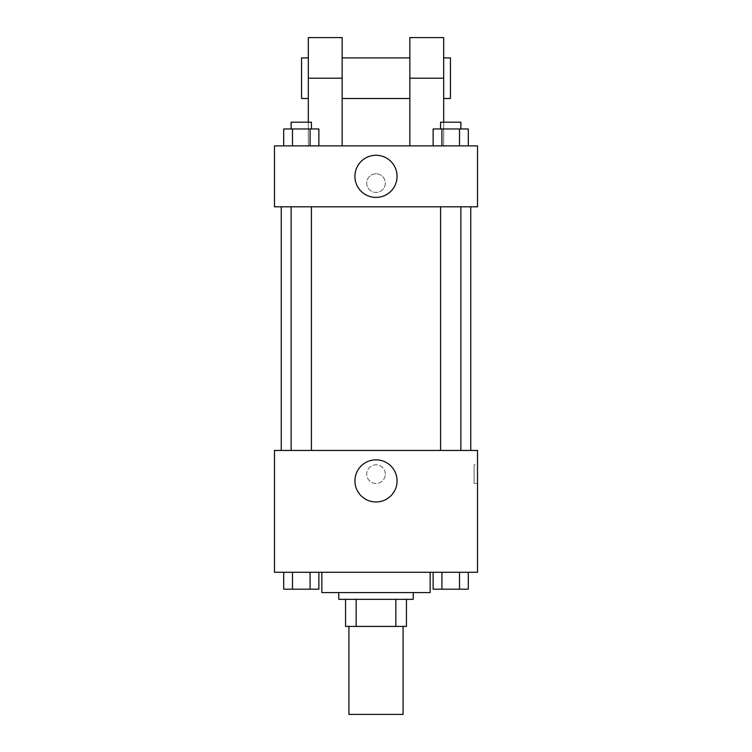 <?xml version="1.0" encoding="UTF-8"?>
<svg xmlns="http://www.w3.org/2000/svg" width="752" height="752" viewBox="0 0 752 752"><rect width="100%" height="100%" fill="white"/><g stroke="black" fill="none" stroke-linecap="round" stroke-linejoin="round"><path stroke-width="0.56" stroke-dasharray="3.76 2.82" d="M403.072 714.4L348.928 714.4M403.072 626.416L348.928 626.416L403.072 626.416M356.147 626.416L345.544 626.416L345.544 599.344L356.147 599.344L356.147 626.416L406.456 626.416M395.853 599.344L356.147 599.344L395.853 599.344L395.853 626.416M356.147 599.344L345.544 599.344M338.776 599.344L413.224 599.344M376 592.576L338.776 592.576L376 592.576M430.144 592.576L321.856 592.576M430.144 572.272L321.856 572.272L430.144 572.272M283.701 572.272L283.701 589.192L292.49 589.192L283.701 589.192L292.49 589.192L292.49 572.272L310.078 572.272L283.701 572.272L318.867 572.272L292.49 572.272L292.49 589.192L318.867 589.192L310.078 589.192L318.867 589.192L318.867 572.272L310.078 572.272L318.867 572.272L310.078 572.272L310.078 589.192L292.49 589.192L310.078 589.192L310.078 572.272L318.867 572.272L292.49 572.272L318.867 572.272M274.48 572.272L477.52 572.272L477.52 450.448L274.48 450.448L274.48 572.272M433.133 572.272L433.133 589.192L441.922 589.192L433.133 589.192L441.922 589.192L441.922 572.272L459.51 572.272L433.133 572.272L468.299 572.272L441.922 572.272L441.922 589.192L468.299 589.192L459.51 589.192L468.299 589.192L468.299 572.272L459.51 572.272L468.299 572.272L459.51 572.272L459.51 589.192L441.922 589.192L459.51 589.192L459.51 572.272L468.299 572.272L441.922 572.272L468.299 572.272M385.306 474.136A9.306 9.306 0 0 0 371.347 466.08A9.306 9.306 0 0 0 371.347 482.192A9.306 9.306 0 0 0 385.306 474.136A9.306 9.306 0 0 0 371.347 466.08A9.306 9.306 0 0 0 371.347 482.192A9.306 9.306 0 0 0 385.306 474.136M470.752 450.448L281.248 450.448L470.752 450.448M311.431 450.448L291.127 450.448L311.431 450.448L291.127 450.448L311.431 450.448L311.431 206.8L291.127 206.8L311.431 206.8M460.873 450.448L440.569 450.448L460.873 450.448L440.569 450.448L460.873 450.448L460.873 206.8L440.569 206.8L460.873 206.8M274.48 483.442L274.489 464.83L274.48 483.442M477.52 464.83L477.52 483.442L477.52 464.83L474.108 464.83L474.108 483.442L474.108 464.83M397.075 480.904A21.075 21.075 0 0 1 365.463 499.149A21.075 21.075 0 0 1 365.463 462.659A21.075 21.075 0 0 1 397.075 480.904M470.752 206.8L281.248 206.8L470.752 206.8M274.48 206.8L477.52 206.8L477.52 145.888L274.48 145.888L274.48 206.8L477.52 206.8M460.873 589.192L440.569 589.192M311.431 589.192L291.127 589.192M459.51 572.272L459.51 589.192M441.922 572.272L441.922 589.192M310.078 572.272L310.078 589.192M292.49 572.272L292.49 589.192M433.133 145.888L433.133 128.968L468.299 128.968L459.51 128.968L459.51 145.888L468.299 145.888L433.133 145.888L468.299 145.888L433.133 145.888L468.299 145.888L459.51 145.888L459.51 128.968L441.922 128.968L441.922 145.888L441.922 128.968L468.299 128.968L468.299 145.888M460.873 128.968L440.569 128.968L460.873 128.968L440.569 128.968L460.873 128.968L460.873 122.2L440.569 122.2L460.873 122.2L440.569 122.2L440.569 128.968M283.701 145.888L283.701 128.968L318.867 128.968L310.078 128.968L310.078 145.888L318.867 145.888L283.701 145.888L318.867 145.888L283.701 145.888L318.867 145.888L310.078 145.888L310.078 128.968L292.49 128.968L292.49 145.888L292.49 128.968L318.867 128.968L318.867 145.888M311.431 128.968L291.127 128.968L311.431 128.968L291.127 128.968L311.431 128.968L311.431 122.2L291.127 122.2L311.431 122.2L291.127 122.2L291.127 128.968M459.51 128.968L459.51 145.888M441.922 128.968L441.922 145.888M310.078 128.968L310.078 145.888M292.49 128.968L292.49 145.888M477.511 183.112L477.511 173.806L477.52 183.112M354.925 176.344A21.075 21.075 0 0 0 386.537 194.589A21.075 21.075 0 0 0 386.537 158.099A21.075 21.075 0 0 0 354.925 176.344M274.48 183.112L274.48 173.806L274.489 183.112M376 173.806A9.306 9.306 0 0 0 367.944 187.765A9.306 9.306 0 0 0 384.056 187.765A9.306 9.306 0 0 0 376 173.806A9.306 9.306 0 0 1 384.056 187.765A9.306 9.306 0 0 1 367.944 187.765A9.306 9.306 0 0 1 376 173.806M308.32 37.6L308.32 145.888L342.16 145.888L308.32 145.888L308.32 122.2M443.68 37.6L443.68 145.888L409.84 145.888L443.68 145.888L443.68 122.2M409.84 57.904L409.84 98.512L409.84 57.904M409.84 145.888L409.84 37.6M342.16 57.904L342.16 98.512L342.16 57.904M342.16 37.6L342.16 145.888M443.68 57.904L443.68 98.512L443.68 57.904M450.448 57.904L450.448 98.512M308.32 98.512L308.32 57.904L308.32 98.512M301.552 98.512L301.552 57.904M409.84 78.208L443.68 78.208M308.32 78.208L342.16 78.208M474.108 483.442L477.52 483.442M291.127 206.8L291.127 450.448M440.569 206.8L440.569 450.448"/><path stroke-width="1.13" d="M348.928 626.416L348.928 714.4L403.072 714.4L403.072 626.416M395.853 599.344L395.853 626.416L345.544 626.416L345.544 599.344M395.853 626.416L406.456 626.416L406.456 599.344L406.456 626.416M413.224 592.576L413.224 599.344L338.776 599.344L338.776 592.576M356.147 599.344L356.147 626.416M321.856 572.272L321.856 592.576L430.144 592.576L430.144 572.272M477.52 572.272L274.48 572.272L274.48 450.448L477.52 450.448L477.52 572.272M397.075 480.904A21.075 21.075 0 0 1 365.463 499.149A21.075 21.075 0 0 1 365.463 462.659A21.075 21.075 0 0 1 397.075 480.904M470.752 206.8L470.752 450.448M440.569 450.448L440.569 206.8M311.431 206.8L311.431 450.448M477.52 206.8L274.48 206.8L274.48 145.888L477.52 145.888L477.52 206.8L274.48 206.8M468.299 572.272L468.299 589.192L433.133 589.192L433.133 572.272M459.51 572.272L459.51 589.192M441.922 572.272L441.922 589.192M460.873 589.192L440.569 589.192M318.867 572.272L318.867 589.192L283.701 589.192L283.701 572.272M310.078 572.272L310.078 589.192M292.49 572.272L292.49 589.192M311.431 589.192L291.127 589.192M468.299 145.888L468.299 128.968L433.133 128.968L433.133 145.888M459.51 128.968L459.51 145.888M441.922 128.968L441.922 145.888M440.569 128.968L440.569 122.2L460.873 122.2L460.873 128.968M318.867 145.888L318.867 128.968L283.701 128.968L283.701 145.888M310.078 128.968L310.078 145.888M292.49 128.968L292.49 145.888M291.127 128.968L291.127 122.2L311.431 122.2L311.431 128.968M354.925 176.344A21.075 21.075 0 0 1 386.537 158.099A21.075 21.075 0 0 1 386.537 194.589A21.075 21.075 0 0 1 354.925 176.344M409.84 145.888L409.84 78.208L443.68 78.208L443.68 37.6L409.84 37.6L409.84 78.208M409.84 57.904L342.16 57.904M308.32 122.2L308.32 78.208L342.16 78.208L342.16 145.888M342.16 78.208L342.16 37.6L308.32 37.6L308.32 78.208M443.68 122.2L443.68 78.208M443.68 98.512L450.448 98.512L450.448 57.904L443.68 57.904M308.32 57.904L301.552 57.904L301.552 98.512L308.32 98.512M281.248 206.8L281.248 450.448M460.873 450.448L460.873 206.8M291.127 206.8L291.127 450.448M409.84 98.512L342.16 98.512"/></g></svg>
